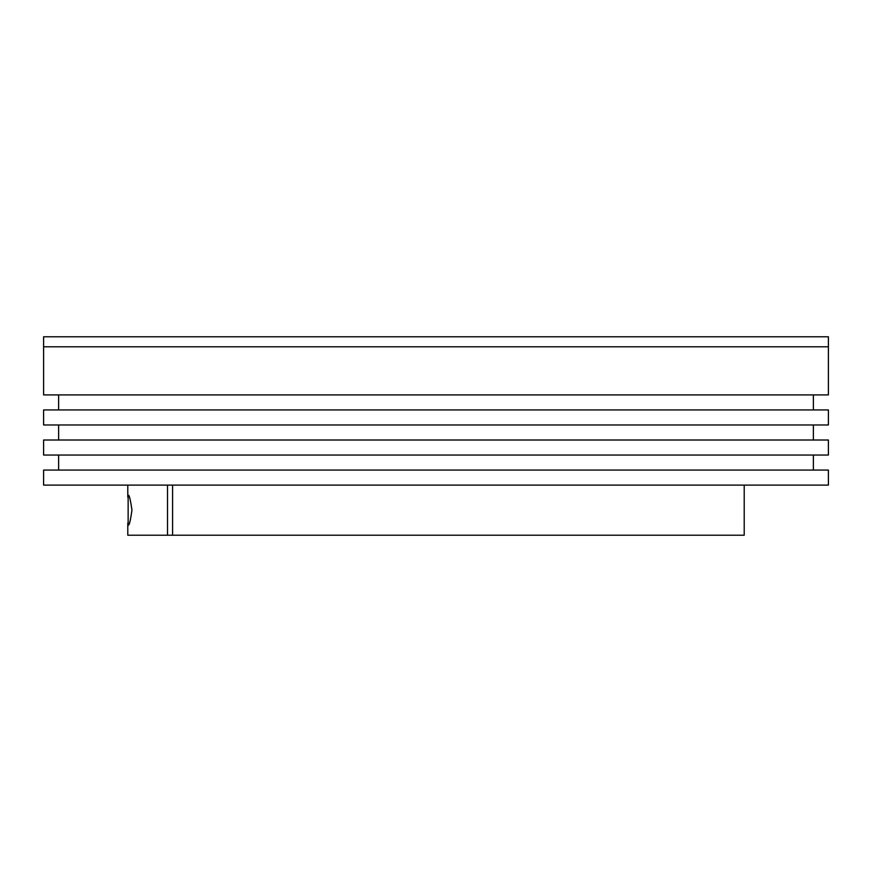 <?xml version="1.0" encoding="UTF-8"?>
<svg xmlns="http://www.w3.org/2000/svg" width="872" height="872" viewBox="0 0 872 872"><rect width="100%" height="100%" fill="white"/><g stroke="black" fill="none" stroke-linecap="round" stroke-linejoin="round"><path stroke-width="1.31" d="M128.14 495.383C129.111 494.141 130.375 499.057 131.945 510.142C130.386 521.249 129.121 526.187 128.14 524.955L128.14 495.383M744.208 485.115L744.208 535.223L167.522 535.223L167.522 485.115M127.792 523.135L127.792 535.223L167.522 535.223M172.58 535.223L172.58 485.115M828.4 470.073L43.6 470.073L43.6 485.115L828.4 485.115L828.4 470.073M828.4 440.011L43.6 440.011L43.6 455.042L828.4 455.042L828.4 440.011M828.4 346.794L43.6 346.794L828.4 346.794L828.4 394.907L43.6 394.907L43.6 336.777L828.4 336.777L828.4 346.794M828.4 409.938L43.6 409.938L43.6 424.98L828.4 424.98L828.4 409.938M127.792 497.204L127.792 485.115M813.369 455.042L813.369 470.073M813.369 424.98L813.369 440.011M813.369 394.907L813.369 409.938M58.631 394.907L58.631 409.938M58.631 424.98L58.631 440.011M58.631 455.042L58.631 470.073"/></g></svg>

